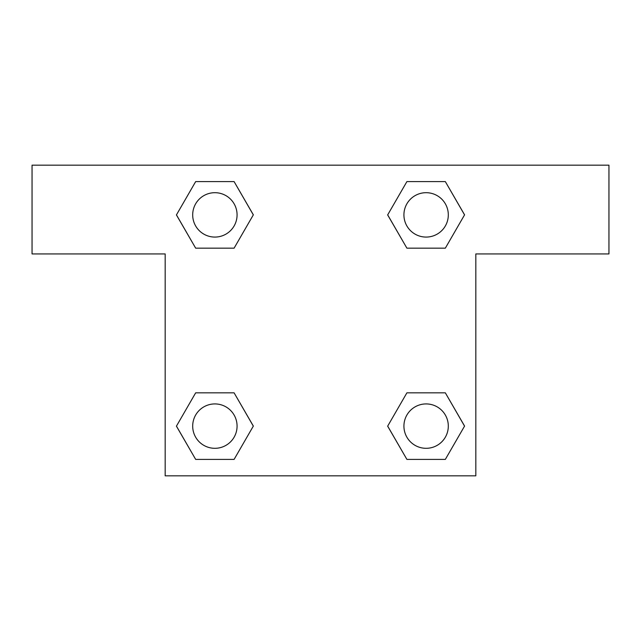<?xml version="1.0" encoding="UTF-8"?>
<svg xmlns="http://www.w3.org/2000/svg" width="641" height="641" viewBox="0 0 641 641"><rect width="100%" height="100%" fill="white"/><g stroke="black" fill="none" stroke-linecap="round" stroke-linejoin="round"><path stroke-width="0.96" d="M608.95 165.178L32.05 165.178L32.05 253.932L165.178 253.932L165.178 475.822L475.822 475.822L475.822 253.932L608.95 253.932L608.95 165.178M195.665 248.163L234.101 248.163L195.665 248.163L176.451 214.879L195.665 181.603L234.101 181.603L253.315 214.879L234.101 248.163L195.665 248.163L176.411 214.911M234.101 181.603L195.665 181.603L234.101 181.603L253.355 214.855M234.101 392.837L195.665 392.837L234.101 392.837L253.315 426.121L234.101 459.397L195.665 459.397L176.451 426.121L195.665 392.837L234.101 392.837L253.355 426.089M195.665 459.397L234.101 459.397L195.665 459.397L176.411 426.145M445.335 392.837L406.899 392.837L445.335 392.837L464.549 426.121L445.335 459.397L406.899 459.397L387.685 426.121L406.899 392.837L445.335 392.837L464.589 426.089M406.899 459.397L445.335 459.397L406.899 459.397L387.645 426.145M406.899 248.163L445.335 248.163L406.899 248.163L387.685 214.879L406.899 181.603L445.335 181.603L464.549 214.879L445.335 248.163L406.899 248.163L387.645 214.911M445.335 181.603L406.899 181.603L445.335 181.603L464.589 214.855M448.307 426.121A22.187 22.187 0 0 0 415.023 406.899A22.187 22.187 0 0 0 415.023 445.335A22.187 22.187 0 0 0 448.307 426.121M237.074 426.121A22.187 22.187 0 0 0 203.79 406.899A22.187 22.187 0 0 0 203.79 445.335A22.187 22.187 0 0 0 237.074 426.121M448.307 214.879A22.187 22.187 0 0 0 415.023 195.665A22.187 22.187 0 0 0 415.023 234.101A22.187 22.187 0 0 0 448.307 214.879M237.074 214.879A22.187 22.187 0 0 0 203.79 195.665A22.187 22.187 0 0 0 203.79 234.101A22.187 22.187 0 0 0 237.074 214.879"/></g></svg>
